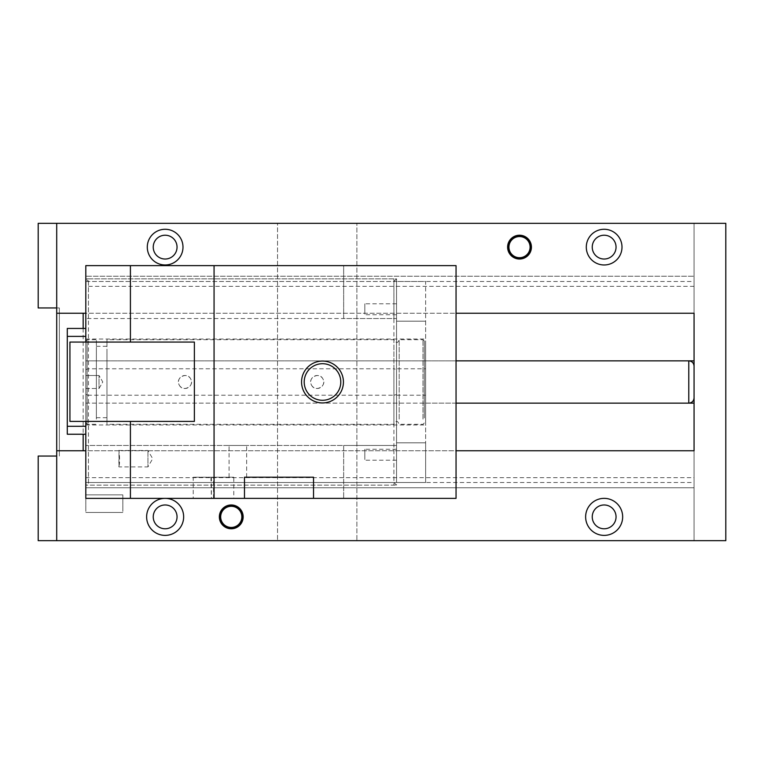 <?xml version="1.0" encoding="UTF-8"?>
<svg xmlns="http://www.w3.org/2000/svg" width="764" height="764" viewBox="0 0 764 764"><rect width="100%" height="100%" fill="white"/><g stroke="black" fill="none" stroke-linecap="round" stroke-linejoin="round"><path stroke-width="0.57" stroke-dasharray="3.82 2.86" d="M306.44 373.233A18.298 18.298 0 0 1 331.27 365.946A18.298 18.298 0 0 1 338.548 390.767A18.298 18.298 0 0 1 313.727 398.054A18.298 18.298 0 0 1 306.44 373.233M233.794 477.204L193.235 477.204L193.235 498.367L244.48 498.367L233.794 498.367L233.794 477.204L193.235 477.204M393.899 318.531L393.899 281.505L88.452 281.505L85.807 278.86L85.807 498.367L456.051 498.367L456.051 265.633L343.657 265.633L343.657 318.531L396.545 318.531L396.545 278.86L85.807 278.86L85.807 318.531L85.807 265.633L343.657 265.633L343.657 318.531L85.807 318.531L396.545 318.531L396.545 281.505L425.634 281.505L425.634 321.176L396.545 321.176L396.545 445.469L396.545 321.176L425.634 321.176L425.634 442.824L396.545 442.824L425.634 442.824L425.634 482.495L396.545 482.495L396.545 445.469L85.807 445.469L343.657 445.469L343.657 498.367L343.657 445.469L396.545 445.469L396.545 482.495L425.634 482.495L425.634 281.505L396.545 281.505L396.545 368.773L425.634 368.773M194.381 421.403L85.807 421.403L85.807 342.062L69.935 342.062M85.807 419.713L85.807 339.025L85.807 419.713M210.95 477.204L211.418 498.367L193.235 498.367M233.794 498.367L210.95 498.367M245.578 445.469L229.076 445.469L245.578 445.469M194.381 342.062L85.807 342.062M85.807 421.403L69.935 421.403M88.452 281.505L88.452 318.531M85.807 369.489L88.452 368.773L88.452 278.86L396.545 278.86L393.899 281.505M88.452 278.86L85.807 278.86M85.807 394.51L88.452 395.227L88.452 485.14L85.807 485.14L396.545 485.14L88.452 485.14M393.899 278.86L393.899 368.773L88.452 368.773L88.452 395.227L393.899 395.227L393.899 485.14M88.452 445.469L88.452 482.495L85.807 485.14M179.273 385.113C182.93 392.667 195.059 386.059 190.685 378.887C187.018 371.333 174.899 377.941 179.273 385.113A6.504 6.504 0 0 0 188.097 387.701A6.504 6.504 0 0 0 190.685 378.887A6.504 6.504 0 0 0 181.861 376.299A6.504 6.504 0 0 0 179.273 385.113M311.502 385.113C315.16 392.667 327.288 386.059 322.914 378.887C319.247 371.333 307.128 377.941 311.502 385.113A6.504 6.504 0 0 0 320.326 387.701A6.504 6.504 0 0 0 322.914 378.887A6.504 6.504 0 0 0 314.09 376.299A6.504 6.504 0 0 0 311.502 385.113M88.452 482.495L393.899 482.495L393.899 445.469M393.899 482.495L396.545 485.14L396.545 368.773M396.545 394.51L393.899 395.227L393.899 368.773L396.545 369.489L396.545 485.14M396.545 369.489L396.545 278.86M425.634 344.287L425.634 424.975L425.634 344.287M396.545 395.227L425.634 395.227M364.81 459.527L364.81 449.261L364.81 459.527M396.545 459.527L396.545 449.261L396.545 459.527M364.81 314.071L364.81 303.805L364.81 314.071M396.545 314.071L396.545 303.805L396.545 314.071M119.031 465.887C120.492 461.284 118.43 446.023 119.022 451.476L119.022 465.906M118.859 450.493L147.949 450.493L152.685 458.696L147.949 466.89L147.949 450.493L147.949 466.89L118.859 466.89L119.022 451.476M99.024 378.887L99.024 388.504L99.024 375.496L99.024 388.504L99.024 375.496L102.777 382L99.024 388.504L85.807 388.504L85.807 375.496L85.807 385.113M85.807 417.975L85.807 341.011L85.807 417.975M87.125 340.429L87.125 424.316L87.125 340.429M96.379 419.13L96.379 339.684L96.379 419.13M96.379 350.666L96.379 417.698L96.379 350.666M106.96 350.666L106.96 417.698L106.96 350.666M106.96 419.13C106.96 426.016 106.96 426.016 106.96 419.13C106.96 426.016 106.96 426.016 106.96 419.13L106.96 344.87C106.96 337.984 106.96 337.984 106.96 344.87C106.96 337.984 106.96 337.984 106.96 344.87L106.96 419.13M393.899 344.87L393.899 424.316L393.899 344.87M399.19 419.13L399.19 339.684L399.19 419.13M422.989 419.13L422.989 339.684L422.989 419.13M424.316 417.975L424.316 341.011L424.316 417.975M424.316 400.565L424.316 360.847L424.316 400.565M694.065 395.924L694.065 366.128L694.065 395.924M85.807 328.444L67.289 328.444L67.289 336.38L85.807 336.38L85.807 328.444L85.807 426.293L67.289 426.293L67.289 336.38M85.807 434.229L85.807 426.293L85.807 434.229L67.289 434.229L67.289 426.293M85.807 426.293L85.807 336.38M221.398 511.488A11.24 11.24 0 0 1 236.649 507.009A11.24 11.24 0 0 1 241.118 522.261A11.24 11.24 0 0 1 225.867 526.74A11.24 11.24 0 0 1 221.398 511.488M221.971 511.804A10.581 10.581 0 0 1 236.324 507.592A10.581 10.581 0 0 1 240.536 521.946A10.581 10.581 0 0 1 226.182 526.157A10.581 10.581 0 0 1 221.971 511.804M236.964 506.427A11.899 11.899 0 0 0 220.815 511.173A11.899 11.899 0 0 0 225.552 527.322A11.899 11.899 0 0 0 241.701 522.586A11.899 11.899 0 0 0 236.964 506.427M56.708 540.673L56.708 456.051L38.2 456.051L38.2 540.673L356.874 540.673L356.874 223.327L356.874 540.673L725.8 540.673L725.8 223.327L694.065 223.327L694.065 540.673L694.065 223.327L277.542 223.327L277.542 540.673L277.542 223.327L38.2 223.327L38.2 307.949L59.353 307.949L59.353 456.051L59.353 307.949L56.708 307.949L56.708 223.327M154.7 241.414A11.899 11.899 0 0 0 159.437 257.573A11.899 11.899 0 0 0 175.586 252.827A11.899 11.899 0 0 0 170.85 236.678A11.899 11.899 0 0 0 154.7 241.414M175.586 522.586A11.899 11.899 0 0 0 170.85 506.427A11.899 11.899 0 0 0 154.7 511.173A11.899 11.899 0 0 0 159.437 527.322A11.899 11.899 0 0 0 175.586 522.586M528.803 252.196A10.581 10.581 0 0 0 524.591 237.843A10.581 10.581 0 0 0 510.237 242.054A10.581 10.581 0 0 0 514.449 256.408A10.581 10.581 0 0 0 528.803 252.196M593.704 511.173A11.899 11.899 0 0 0 598.441 527.322A11.899 11.899 0 0 0 614.59 522.586A11.899 11.899 0 0 0 609.853 506.427A11.899 11.899 0 0 0 593.704 511.173M593.704 241.414A11.899 11.899 0 0 0 598.441 257.573A11.899 11.899 0 0 0 614.59 252.827A11.899 11.899 0 0 0 609.853 236.678A11.899 11.899 0 0 0 593.704 241.414M173.695 231.463A17.849 17.849 0 0 0 149.477 238.569A17.849 17.849 0 0 0 156.582 262.787A17.849 17.849 0 0 0 180.81 255.682A17.849 17.849 0 0 0 173.695 231.463M174.02 500.63A18.508 18.508 0 0 0 148.894 508.003A18.508 18.508 0 0 0 156.267 533.119A18.508 18.508 0 0 0 181.383 525.747A18.508 18.508 0 0 0 174.02 500.63M513.819 257.573A11.899 11.899 0 0 1 509.072 241.414A11.899 11.899 0 0 1 525.221 236.678A11.899 11.899 0 0 1 529.968 252.827A11.899 11.899 0 0 1 513.819 257.573M612.709 231.463A17.849 17.849 0 0 1 619.814 255.682A17.849 17.849 0 0 1 595.586 262.787A17.849 17.849 0 0 1 588.481 238.569A17.849 17.849 0 0 1 612.709 231.463M595.271 533.119A18.508 18.508 0 0 1 587.898 508.003A18.508 18.508 0 0 1 613.024 500.63A18.508 18.508 0 0 1 620.397 525.747A18.508 18.508 0 0 1 595.271 533.119M56.708 313.24L85.807 313.24L85.807 276.215L694.065 276.215L85.807 276.215L85.807 313.24L694.065 313.24L694.065 276.215L694.065 313.24M85.807 482.495L85.807 487.785L694.065 487.785L694.065 482.495L85.807 482.495L85.807 487.785L694.065 487.785L694.065 450.76L85.807 450.76L85.807 403.153L688.775 403.153L688.775 360.847L85.807 360.847L85.807 403.153L694.065 403.153L694.065 360.847L85.807 360.847L85.807 355.031L85.807 450.76L456.051 450.76M85.807 477.672L85.807 450.76L85.807 477.672L694.065 477.672L694.065 450.76M694.065 482.495L694.065 487.785L85.807 487.785L694.065 487.785L694.065 477.672M694.065 286.328L85.807 286.328M85.807 313.24L85.807 355.031L85.807 313.24L456.051 313.24M509.655 241.739A11.24 11.24 0 0 1 524.906 237.26A11.24 11.24 0 0 1 529.385 252.512A11.24 11.24 0 0 1 514.134 256.99A11.24 11.24 0 0 1 509.655 241.739M56.708 450.76L85.807 450.76M83.161 328.444L83.161 434.229M56.708 456.051L56.708 307.949M122.832 511.364L122.832 494.862L122.832 511.364M85.807 511.364L85.807 494.862L85.807 511.364M694.065 281.505L694.065 276.215L85.807 276.215L694.065 276.215L694.065 281.505L85.807 281.505L85.807 276.215L85.807 281.505M213.528 498.367L213.528 477.204M211.418 477.204L211.418 498.367M229.076 477.204L229.076 445.469M246.657 477.204L246.657 445.469M85.807 424.975L425.634 424.975M85.807 339.025L425.634 339.025M396.545 449.261L364.81 449.261M396.545 460.195L364.81 460.195M396.545 303.805L364.81 303.805M396.545 314.739L364.81 314.739M85.807 375.496L99.024 375.496L85.807 375.496M85.807 341.011L87.125 339.684L96.379 339.684M85.807 422.989L87.125 424.316L96.379 424.316M85.807 388.504L99.024 388.504L102.777 382L99.024 375.496M96.379 417.698L106.96 417.698M96.379 346.302L106.96 346.302M424.316 422.989L422.989 424.316L399.19 424.316C398.073 421.881 397.194 420.993 396.545 421.671C395.58 421.27 394.702 422.148 393.899 424.316L106.96 424.316M424.316 341.011L422.989 339.684L399.19 339.684C398.073 342.119 397.194 343.007 396.545 342.329C395.58 341.403 395.905 344.125 393.899 339.684L106.96 339.684M456.051 360.847L424.316 360.847M456.051 403.153L424.316 403.153M85.807 494.862L122.832 494.862L85.807 494.862M85.807 512.443L122.832 512.443L85.807 512.443"/><path stroke-width="1.15" d="M338.548 390.767A18.298 18.298 0 0 1 313.727 398.054A18.298 18.298 0 0 1 306.44 373.233A18.298 18.298 0 0 1 331.27 365.946A18.298 18.298 0 0 1 338.548 390.767M304.12 371.963A20.943 20.943 0 0 0 312.457 400.374A20.943 20.943 0 0 0 340.868 392.037A20.943 20.943 0 0 0 332.531 363.626A20.943 20.943 0 0 0 304.12 371.963M313.526 477.204L313.526 498.367L244.48 498.367L244.48 477.204L313.526 477.204L244.48 477.204M244.48 498.367L214.063 498.367L214.063 265.633L85.807 265.633L85.807 342.062M85.807 421.403L85.807 498.367L130.415 498.367L130.415 421.403M130.415 265.633L130.415 342.062M69.935 421.403L194.381 421.403L194.381 342.062L69.935 342.062L69.935 421.403M313.526 498.367L456.051 498.367L456.051 265.633L214.063 265.633M214.063 498.367L130.415 498.367M85.807 328.444L67.289 328.444L67.289 434.229L85.807 434.229M85.807 336.38L67.289 336.38M85.807 426.293L67.289 426.293M240.536 521.946A10.581 10.581 0 0 1 226.182 526.157A10.581 10.581 0 0 1 221.971 511.804A10.581 10.581 0 0 1 236.324 507.592A10.581 10.581 0 0 1 240.536 521.946M241.118 522.261A11.24 11.24 0 0 1 225.867 526.74A11.24 11.24 0 0 1 221.398 511.488A11.24 11.24 0 0 1 236.649 507.009A11.24 11.24 0 0 1 241.118 522.261M225.552 527.322A11.899 11.899 0 0 1 220.815 511.173A11.899 11.899 0 0 1 236.964 506.427A11.899 11.899 0 0 1 241.701 522.586A11.899 11.899 0 0 1 225.552 527.322M56.708 307.949L38.2 307.949L38.2 223.327L56.708 223.327L56.708 540.673L38.2 540.673L38.2 456.051L56.708 456.051M154.7 241.414A11.899 11.899 0 0 1 170.85 236.678A11.899 11.899 0 0 1 175.586 252.827A11.899 11.899 0 0 1 159.437 257.573A11.899 11.899 0 0 1 154.7 241.414M175.586 522.586A11.899 11.899 0 0 1 159.437 527.322A11.899 11.899 0 0 1 154.7 511.173A11.899 11.899 0 0 1 170.85 506.427A11.899 11.899 0 0 1 175.586 522.586M156.267 533.119A18.508 18.508 0 0 1 148.894 508.003A18.508 18.508 0 0 1 174.02 500.63A18.508 18.508 0 0 1 181.383 525.747A18.508 18.508 0 0 1 156.267 533.119M513.819 257.573A11.899 11.899 0 0 1 509.072 241.414A11.899 11.899 0 0 1 525.221 236.678A11.899 11.899 0 0 1 529.968 252.827A11.899 11.899 0 0 1 513.819 257.573M612.709 231.463A17.849 17.849 0 0 1 619.814 255.682A17.849 17.849 0 0 1 595.586 262.787A17.849 17.849 0 0 1 588.481 238.569A17.849 17.849 0 0 1 612.709 231.463M173.695 231.463A17.849 17.849 0 0 1 180.81 255.682A17.849 17.849 0 0 1 156.582 262.787A17.849 17.849 0 0 1 149.477 238.569A17.849 17.849 0 0 1 173.695 231.463M595.271 533.119A18.508 18.508 0 0 1 587.898 508.003A18.508 18.508 0 0 1 613.024 500.63A18.508 18.508 0 0 1 620.397 525.747A18.508 18.508 0 0 1 595.271 533.119M528.803 252.196A10.581 10.581 0 0 1 514.449 256.408A10.581 10.581 0 0 1 510.237 242.054A10.581 10.581 0 0 1 524.591 237.843A10.581 10.581 0 0 1 528.803 252.196M593.704 511.173A11.899 11.899 0 0 1 609.853 506.427A11.899 11.899 0 0 1 614.59 522.586A11.899 11.899 0 0 1 598.441 527.322A11.899 11.899 0 0 1 593.704 511.173M593.704 241.414A11.899 11.899 0 0 1 609.853 236.678A11.899 11.899 0 0 1 614.59 252.827A11.899 11.899 0 0 1 598.441 257.573A11.899 11.899 0 0 1 593.704 241.414M456.051 313.24L694.065 313.24L694.065 360.847L688.775 360.847L688.775 403.153L694.065 403.153L694.065 450.76L456.051 450.76M529.385 252.512A11.24 11.24 0 0 0 524.906 237.26A11.24 11.24 0 0 0 509.655 241.739A11.24 11.24 0 0 0 514.134 256.99A11.24 11.24 0 0 0 529.385 252.512M83.161 313.24L83.161 328.444M83.161 434.229L83.161 450.76M56.708 450.76L85.807 450.76M56.708 313.24L85.807 313.24M56.708 223.327L725.8 223.327L725.8 540.673L56.708 540.673M694.065 313.24L694.065 450.76M694.065 366.128C693.75 362.919 691.983 361.152 688.775 360.847L456.051 360.847M694.065 397.872C693.75 401.081 691.983 402.848 688.775 403.153L456.051 403.153"/></g></svg>
